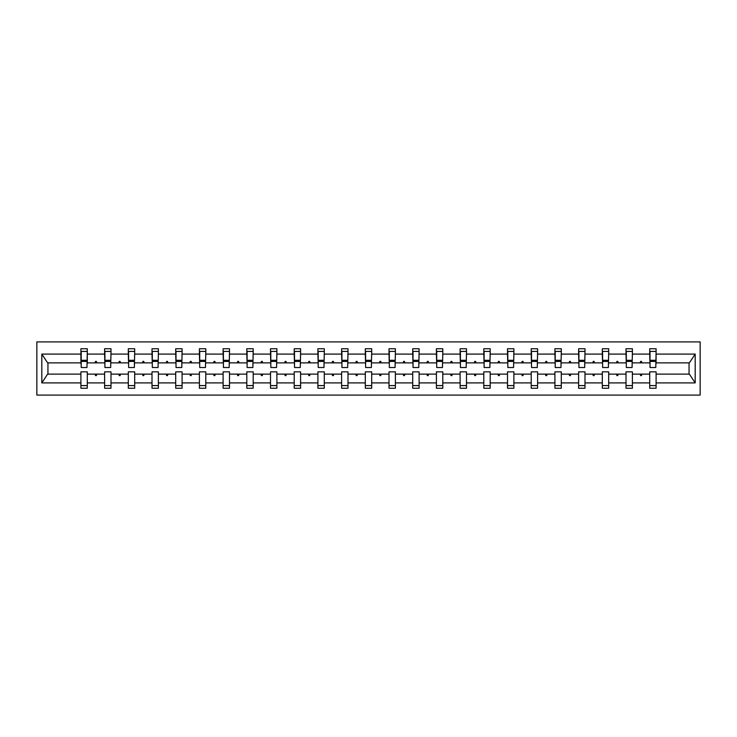 <?xml version="1.0" encoding="UTF-8"?>
<svg xmlns="http://www.w3.org/2000/svg" width="737" height="737" viewBox="0 0 737 737"><rect width="100%" height="100%" fill="white"/><g stroke="black" fill="none" stroke-linecap="round" stroke-linejoin="round"><path stroke-width="1.11" d="M36.85 395.087L700.15 395.087L700.15 341.913L36.85 341.913L36.85 395.087M655.792 365.156L656.096 362.88L689.362 362.88L695.194 354.101L695.194 382.899L656.096 382.899L656.096 371.844L649.712 371.844L649.712 374.12L632.392 374.12L632.392 371.844L626.008 371.844L626.008 374.12L608.688 374.12L608.688 371.844L602.313 371.844L602.313 374.12L584.994 374.12L584.994 371.844L578.609 371.844L578.609 374.12L561.29 374.12L561.29 371.844L554.915 371.844L554.915 374.12L537.595 374.12L537.595 371.844L531.211 371.844L531.211 374.12L513.892 374.12L513.892 371.844L507.507 371.844L507.507 374.12L490.188 374.12L490.188 371.844L483.813 371.844L483.813 374.12L466.493 374.12L466.493 371.844L460.109 371.844L460.109 374.12L442.79 374.12L442.79 371.844L436.415 371.844L436.415 374.12L419.095 374.12L419.095 371.844L412.711 371.844L412.711 374.12L395.391 374.12L395.391 371.844L389.007 371.844L389.007 374.12L371.688 374.12L371.688 371.844L365.312 371.844L365.312 374.12L347.993 374.12L347.993 371.844L341.609 371.844L341.609 374.12L324.289 374.12L324.289 371.844L317.905 371.844L317.905 374.12L300.585 374.12L300.585 371.844L294.21 371.844L294.21 374.12L276.891 374.12L276.891 371.844L270.507 371.844L270.507 374.12L253.187 374.12L253.187 371.844L246.812 371.844L246.812 374.12L229.493 374.12L229.493 371.844L223.108 371.844L223.108 374.12L205.789 374.12L205.789 371.844L199.405 371.844L199.405 374.12L182.085 374.12L182.085 371.844L175.71 371.844L175.71 374.12L158.391 374.12L158.391 371.844L152.006 371.844L152.006 374.12L134.687 374.12L134.687 371.844L128.312 371.844L128.312 374.12L110.992 374.12L110.992 371.844L104.608 371.844L104.608 374.12L87.288 374.12L87.288 388.252L80.904 388.252L80.904 374.12L47.638 374.12L41.806 382.899L41.806 354.101L47.638 362.88L80.904 362.88L80.904 354.101L41.806 354.101M656.096 382.899L656.096 388.252L649.712 388.252L649.712 374.12M656.096 362.88L656.096 348.748L649.712 348.748L649.712 354.101L632.392 354.101L632.088 365.156M650.016 365.156L649.712 354.101M649.712 382.899L632.392 382.899L632.392 388.252L626.008 388.252L626.008 374.12M632.392 354.101L632.392 348.748L626.008 348.748L626.008 354.101L608.688 354.101L608.384 365.156M626.312 365.156L626.008 354.101M626.008 382.899L608.688 382.899L608.688 388.252L602.313 388.252L602.313 374.12M608.688 354.101L608.688 348.748L602.313 348.748L602.313 354.101L584.994 354.101L584.69 365.156M602.617 365.156L602.313 354.101M602.313 382.899L584.994 382.899L584.994 388.252L578.609 388.252L578.609 374.12M584.994 354.101L584.994 348.748L578.609 348.748L578.609 354.101L561.29 354.101L560.986 365.156M578.913 365.156L578.609 354.101M578.609 382.899L561.29 382.899L561.29 388.252L554.915 388.252L554.915 374.12M561.29 354.101L561.29 348.748L554.915 348.748L554.915 354.101L537.595 354.101L537.291 365.156M555.219 365.156L554.915 354.101M554.915 382.899L537.595 382.899L537.595 388.252L531.211 388.252L531.211 374.12M537.595 354.101L537.595 348.748L531.211 348.748L531.211 354.101L513.892 354.101L513.588 365.156M531.515 365.156L531.211 354.101M531.211 382.899L513.892 382.899L513.892 388.252L507.507 388.252L507.507 374.12M513.892 354.101L513.892 348.748L507.507 348.748L507.507 354.101L490.188 354.101L489.884 365.156M507.811 365.156L507.507 354.101M507.507 382.899L490.188 382.899L490.188 388.252L483.813 388.252L483.813 374.12M490.188 354.101L490.188 348.748L483.813 348.748L483.813 354.101L466.493 354.101L466.189 365.156M484.117 365.156L483.813 354.101M483.813 382.899L466.493 382.899L466.493 388.252L460.109 388.252L460.109 374.12M466.493 354.101L466.493 348.748L460.109 348.748L460.109 354.101L442.79 354.101L442.486 365.156M460.413 365.156L460.109 354.101M460.109 382.899L442.79 382.899L442.79 388.252L436.415 388.252L436.415 374.12M442.79 354.101L442.79 348.748L436.415 348.748L436.415 354.101L419.095 354.101L418.791 365.156M436.709 365.156L436.415 354.101M436.415 382.899L419.095 382.899L419.095 388.252L412.711 388.252L412.711 374.12M419.095 354.101L419.095 348.748L412.711 348.748L412.711 354.101L395.391 354.101L395.087 365.156M413.015 365.156L412.711 354.101M412.711 382.899L395.391 382.899L395.391 388.252L389.007 388.252L389.007 374.12M395.391 354.101L395.391 348.748L389.007 348.748L389.007 354.101L371.688 354.101L371.384 365.156M389.311 365.156L389.007 354.101M389.007 382.899L371.688 382.899L371.688 388.252L365.312 388.252L365.312 374.12M371.688 354.101L371.688 348.748L365.312 348.748L365.312 354.101L347.993 354.101L347.689 365.156M365.616 365.156L365.312 354.101M365.312 382.899L347.993 382.899L347.993 388.252L341.609 388.252L341.609 374.12M347.993 354.101L347.993 348.748L341.609 348.748L341.609 354.101L324.289 354.101L323.985 365.156M341.913 365.156L341.609 354.101M341.609 382.899L324.289 382.899L324.289 388.252L317.905 388.252L317.905 374.12M324.289 354.101L324.289 348.748L317.905 348.748L317.905 354.101L300.585 354.101L300.291 365.156M318.209 365.156L317.905 354.101M317.905 382.899L300.585 382.899L300.585 388.252L294.21 388.252L294.21 374.12M300.585 354.101L300.585 348.748L294.21 348.748L294.21 354.101L276.891 354.101L276.587 365.156M294.514 365.156L294.21 354.101M294.21 382.899L276.891 382.899L276.891 388.252L270.507 388.252L270.507 374.12M276.891 354.101L276.891 348.748L270.507 348.748L270.507 354.101L253.187 354.101L252.883 365.156M270.811 365.156L270.507 354.101M270.507 382.899L253.187 382.899L253.187 388.252L246.812 388.252L246.812 374.12M253.187 354.101L253.187 348.748L246.812 348.748L246.812 354.101L229.493 354.101L229.189 365.156M247.116 365.156L246.812 354.101M246.812 382.899L229.493 382.899L229.493 388.252L223.108 388.252L223.108 374.12M229.493 354.101L229.493 348.748L223.108 348.748L223.108 354.101L205.789 354.101L205.485 365.156M223.412 365.156L223.108 354.101M223.108 382.899L205.789 382.899L205.789 388.252L199.405 388.252L199.405 374.12M205.789 354.101L205.789 348.748L199.405 348.748L199.405 354.101L182.085 354.101L181.781 365.156M199.709 365.156L199.405 354.101M199.405 382.899L182.085 382.899L182.085 388.252L175.71 388.252L175.71 374.12M182.085 354.101L182.085 348.748L175.71 348.748L175.71 354.101L158.391 354.101L158.087 365.156M176.014 365.156L175.71 354.101M175.71 382.899L158.391 382.899L158.391 388.252L152.006 388.252L152.006 374.12M158.391 354.101L158.391 348.748L152.006 348.748L152.006 354.101L134.687 354.101L134.383 365.156M152.31 365.156L152.006 354.101M152.006 382.899L134.687 382.899L134.687 388.252L128.312 388.252L128.312 374.12M134.687 354.101L134.687 348.748L128.312 348.748L128.312 354.101L110.992 354.101L110.688 365.156M128.616 365.156L128.312 354.101M128.312 382.899L110.992 382.899L110.992 388.252L104.608 388.252L104.608 374.12M110.992 354.101L110.992 348.748L104.608 348.748L104.608 354.101L87.288 354.101L87.288 348.748L80.904 348.748L80.904 354.101M104.912 365.156L104.608 354.101M87.288 374.12L87.288 371.844L80.904 371.844L80.904 374.12M80.904 362.88L81.208 365.156M632.392 382.899L632.392 374.12M608.688 382.899L608.688 374.12M584.994 382.899L584.994 374.12M561.29 382.899L561.29 374.12M537.595 382.899L537.595 374.12M513.892 382.899L513.892 374.12M490.188 382.899L490.188 374.12M466.493 382.899L466.493 374.12M442.79 382.899L442.79 374.12M419.095 382.899L419.095 374.12M395.391 382.899L395.391 374.12M371.688 382.899L371.688 374.12M347.993 382.899L347.993 374.12M324.289 382.899L324.289 374.12M300.585 382.899L300.585 374.12M276.891 382.899L276.891 374.12M253.187 382.899L253.187 374.12M229.493 382.899L229.493 374.12M205.789 382.899L205.789 374.12M182.085 382.899L182.085 374.12M158.391 382.899L158.391 374.12M134.687 382.899L134.687 374.12M110.992 382.899L110.992 374.12M695.194 354.101L656.096 354.101M104.608 382.899L87.288 382.899M80.904 382.899L41.806 382.899M640.121 362.88L641.982 362.88L641.43 361.36L640.674 361.36L640.121 362.88L632.392 362.88M649.712 362.88L641.982 362.88M640.121 374.12L640.674 375.64L641.43 375.64L641.982 374.12M616.418 362.88L618.288 362.88L617.735 361.36L616.97 361.36L616.418 362.88L608.688 362.88M626.008 362.88L618.288 362.88M616.418 374.12L616.97 375.64L617.735 375.64L618.288 374.12M592.723 362.88L594.584 362.88L594.031 361.36L593.276 361.36L592.723 362.88L584.994 362.88M602.313 362.88L594.584 362.88M592.723 374.12L593.276 375.64L594.031 375.64L594.584 374.12M569.019 362.88L570.88 362.88L570.327 361.36L569.572 361.36L569.019 362.88L561.29 362.88M578.609 362.88L570.88 362.88M569.019 374.12L569.572 375.64L570.327 375.64L570.88 374.12M545.316 362.88L547.186 362.88L546.633 361.36L545.868 361.36L545.316 362.88L537.595 362.88M554.915 362.88L547.186 362.88M545.316 374.12L545.868 375.64L546.633 375.64L547.186 374.12M521.621 362.88L523.482 362.88L522.929 361.36L522.174 361.36L521.621 362.88L513.892 362.88M531.211 362.88L523.482 362.88M521.621 374.12L522.174 375.64L522.929 375.64L523.482 374.12M497.917 362.88L499.787 362.88L499.235 361.36L498.47 361.36L497.917 362.88L490.188 362.88M507.507 362.88L499.787 362.88M497.917 374.12L498.47 375.64L499.235 375.64L499.787 374.12M474.213 362.88L476.084 362.88L475.531 361.36L474.775 361.36L474.213 362.88L466.493 362.88M483.813 362.88L476.084 362.88M474.213 374.12L474.775 375.64L475.531 375.64L476.084 374.12M450.519 362.88L452.38 362.88L451.827 361.36L451.072 361.36L450.519 362.88L442.79 362.88M460.109 362.88L452.38 362.88M450.519 374.12L451.072 375.64L451.827 375.64L452.38 374.12M426.815 362.88L428.685 362.88L428.133 361.36L427.368 361.36L426.815 362.88L419.095 362.88M436.415 362.88L428.685 362.88M426.815 374.12L427.368 375.64L428.133 375.64L428.685 374.12M403.121 362.88L404.982 362.88L404.429 361.36L403.673 361.36L403.121 362.88L395.391 362.88M412.711 362.88L404.982 362.88M403.121 374.12L403.673 375.64L404.429 375.64L404.982 374.12M379.417 362.88L381.287 362.88L380.734 361.36L379.97 361.36L379.417 362.88L371.688 362.88M389.007 362.88L381.287 362.88M379.417 374.12L379.97 375.64L380.734 375.64L381.287 374.12M355.713 362.88L357.583 362.88L357.03 361.36L356.266 361.36L355.713 362.88L347.993 362.88M365.312 362.88L357.583 362.88M355.713 374.12L356.266 375.64L357.03 375.64L357.583 374.12M332.018 362.88L333.879 362.88L333.327 361.36L332.571 361.36L332.018 362.88L324.289 362.88M341.609 362.88L333.879 362.88M332.018 374.12L332.571 375.64L333.327 375.64L333.879 374.12M308.315 362.88L310.185 362.88L309.632 361.36L308.867 361.36L308.315 362.88L300.585 362.88M317.905 362.88L310.185 362.88M308.315 374.12L308.867 375.64L309.632 375.64L310.185 374.12M284.62 362.88L286.481 362.88L285.928 361.36L285.173 361.36L284.62 362.88L276.891 362.88M294.21 362.88L286.481 362.88M284.62 374.12L285.173 375.64L285.928 375.64L286.481 374.12M260.916 362.88L262.787 362.88L262.225 361.36L261.469 361.36L260.916 362.88L253.187 362.88M270.507 362.88L262.787 362.88M260.916 374.12L261.469 375.64L262.225 375.64L262.787 374.12M237.213 362.88L239.083 362.88L238.53 361.36L237.765 361.36L237.213 362.88L229.493 362.88M246.812 362.88L239.083 362.88M237.213 374.12L237.765 375.64L238.53 375.64L239.083 374.12M213.518 362.88L215.379 362.88L214.826 361.36L214.071 361.36L213.518 362.88L205.789 362.88M223.108 362.88L215.379 362.88M213.518 374.12L214.071 375.64L214.826 375.64L215.379 374.12M189.814 362.88L191.684 362.88L191.132 361.36L190.367 361.36L189.814 362.88L182.085 362.88M199.405 362.88L191.684 362.88M189.814 374.12L190.367 375.64L191.132 375.64L191.684 374.12M166.12 362.88L167.981 362.88L167.428 361.36L166.673 361.36L166.12 362.88L158.391 362.88M175.71 362.88L167.981 362.88M166.12 374.12L166.673 375.64L167.428 375.64L167.981 374.12M142.416 362.88L144.277 362.88L143.724 361.36L142.969 361.36L142.416 362.88L134.687 362.88M152.006 362.88L144.277 362.88M142.416 374.12L142.969 375.64L143.724 375.64L144.277 374.12M118.712 362.88L120.582 362.88L120.03 361.36L119.265 361.36L118.712 362.88L110.992 362.88M128.312 362.88L120.582 362.88M118.712 374.12L119.265 375.64L120.03 375.64L120.582 374.12M95.018 362.88L96.879 362.88L96.326 361.36L95.57 361.36L95.018 362.88L87.288 362.88L87.288 354.101M104.608 362.88L96.879 362.88M95.018 374.12L95.57 375.64L96.326 375.64L96.879 374.12M87.288 362.88L86.984 365.156M695.194 382.899L689.362 374.12L656.096 374.12M47.942 362.88L47.942 374.12M689.058 374.12L689.058 362.88M81.208 361.434L81.208 351.411L87.288 351.411L86.984 367.514L81.208 367.514L81.208 361.434L86.984 361.434M80.904 385.589L87.288 385.589M104.912 361.434L104.912 351.411L110.992 351.411L110.688 367.514L104.912 367.514L104.912 361.434L110.688 361.434M104.608 385.589L110.992 385.589M128.616 361.434L128.616 351.411L134.687 351.411L134.383 367.514L128.616 367.514L128.616 361.434L134.383 361.434M128.312 385.589L134.687 385.589M152.31 361.434L152.31 351.411L158.391 351.411L158.087 367.514L152.31 367.514L152.31 361.434L158.087 361.434M152.006 385.589L158.391 385.589M176.014 361.434L176.014 351.411L182.085 351.411L181.781 367.514L176.014 367.514L176.014 361.434L181.781 361.434M175.71 385.589L182.085 385.589M199.709 361.434L199.709 351.411L205.789 351.411L205.485 367.514L199.709 367.514L199.709 361.434L205.485 361.434M199.405 385.589L205.789 385.589M223.412 361.434L223.412 351.411L229.493 351.411L229.189 367.514L223.412 367.514L223.412 361.434L229.189 361.434M223.108 385.589L229.493 385.589M247.116 361.434L247.116 351.411L253.187 351.411L252.883 367.514L247.116 367.514L247.116 361.434L252.883 361.434M246.812 385.589L253.187 385.589M270.811 361.434L270.811 351.411L276.891 351.411L276.587 367.514L270.811 367.514L270.811 361.434L276.587 361.434M270.507 385.589L276.891 385.589M294.514 361.434L294.514 351.411L300.585 351.411L300.291 367.514L294.514 367.514L294.514 361.434L300.291 361.434M294.21 385.589L300.585 385.589M318.209 361.434L318.209 351.411L324.289 351.411L323.985 367.514L318.209 367.514L318.209 361.434L323.985 361.434M317.905 385.589L324.289 385.589M341.913 361.434L341.913 351.411L347.993 351.411L347.689 367.514L341.913 367.514L341.913 361.434L347.689 361.434M341.609 385.589L347.993 385.589M365.616 361.434L365.616 351.411L371.688 351.411L371.384 367.514L365.616 367.514L365.616 361.434L371.384 361.434M365.312 385.589L371.688 385.589M389.311 361.434L389.311 351.411L395.391 351.411L395.087 367.514L389.311 367.514L389.311 361.434L395.087 361.434M389.007 385.589L395.391 385.589M413.015 361.434L413.015 351.411L419.095 351.411L418.791 367.514L413.015 367.514L413.015 361.434L418.791 361.434M412.711 385.589L419.095 385.589M436.709 361.434L436.709 351.411L442.79 351.411L442.486 367.514L436.709 367.514L436.709 361.434L442.486 361.434M436.415 385.589L442.79 385.589M460.413 361.434L460.413 351.411L466.493 351.411L466.189 367.514L460.413 367.514L460.413 361.434L466.189 361.434M460.109 385.589L466.493 385.589M484.117 361.434L484.117 351.411L490.188 351.411L489.884 367.514L484.117 367.514L484.117 361.434L489.884 361.434M483.813 385.589L490.188 385.589M507.811 361.434L507.811 351.411L513.892 351.411L513.588 367.514L507.811 367.514L507.811 361.434L513.588 361.434M507.507 385.589L513.892 385.589M531.515 361.434L531.515 351.411L537.595 351.411L537.291 367.514L531.515 367.514L531.515 361.434L537.291 361.434M531.211 385.589L537.595 385.589M555.219 361.434L555.219 351.411L561.29 351.411L560.986 367.514L555.219 367.514L555.219 361.434L560.986 361.434M554.915 385.589L561.29 385.589M578.913 361.434L578.913 351.411L584.994 351.411L584.69 367.514L578.913 367.514L578.913 361.434L584.69 361.434M578.609 385.589L584.994 385.589M602.617 361.434L602.617 351.411L608.688 351.411L608.384 367.514L602.617 367.514L602.617 361.434L608.384 361.434M602.313 385.589L608.688 385.589M626.312 361.434L626.312 351.411L632.392 351.411L632.088 367.514L626.312 367.514L626.312 361.434L632.088 361.434M626.008 385.589L632.392 385.589M650.016 361.434L650.016 351.411L656.096 351.411L655.792 367.514L650.016 367.514L650.016 361.434L655.792 361.434M649.712 385.589L656.096 385.589M81.208 360.522L86.984 360.522M104.912 360.522L110.688 360.522M128.616 360.522L134.383 360.522M152.31 360.522L158.087 360.522M176.014 360.522L181.781 360.522M199.709 360.522L205.485 360.522M223.412 360.522L229.189 360.522M247.116 360.522L252.883 360.522M270.811 360.522L276.587 360.522M294.514 360.522L300.291 360.522M318.209 360.522L323.985 360.522M341.913 360.522L347.689 360.522M365.616 360.522L371.384 360.522M389.311 360.522L395.087 360.522M413.015 360.522L418.791 360.522M436.709 360.522L442.486 360.522M460.413 360.522L466.189 360.522M484.117 360.522L489.884 360.522M507.811 360.522L513.588 360.522M531.515 360.522L537.291 360.522M555.219 360.522L560.986 360.522M578.913 360.522L584.69 360.522M602.617 360.522L608.384 360.522M626.312 360.522L632.088 360.522M650.016 360.522L655.792 360.522M81.208 360.292L86.984 360.292M104.912 360.292L110.688 360.292M128.616 360.292L134.383 360.292M152.31 360.292L158.087 360.292M176.014 360.292L181.781 360.292M199.709 360.292L205.485 360.292M223.412 360.292L229.189 360.292M247.116 360.292L252.883 360.292M270.811 360.292L276.587 360.292M294.514 360.292L300.291 360.292M318.209 360.292L323.985 360.292M341.913 360.292L347.689 360.292M365.616 360.292L371.384 360.292M389.311 360.292L395.087 360.292M413.015 360.292L418.791 360.292M436.709 360.292L442.486 360.292M460.413 360.292L466.189 360.292M484.117 360.292L489.884 360.292M507.811 360.292L513.588 360.292M531.515 360.292L537.291 360.292M555.219 360.292L560.986 360.292M578.913 360.292L584.69 360.292M602.617 360.292L608.384 360.292M626.312 360.292L632.088 360.292M650.016 360.292L655.792 360.292"/></g></svg>
